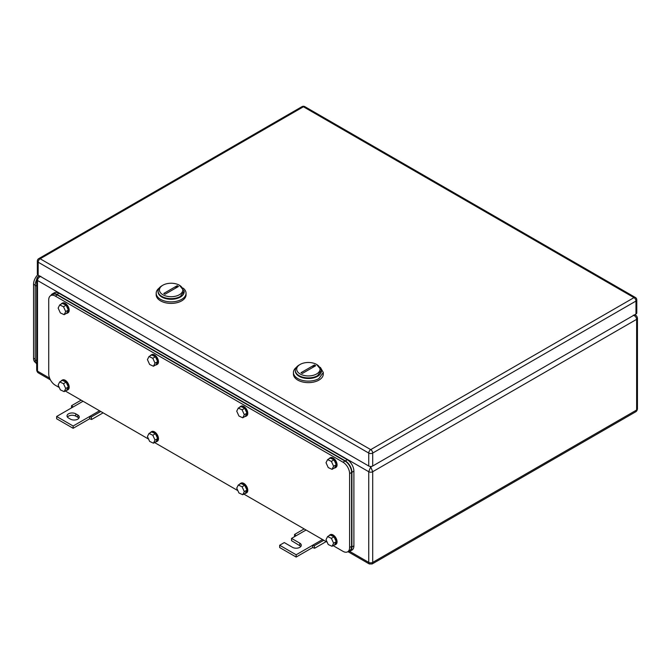 <?xml version="1.0" encoding="UTF-8"?>
<svg xmlns="http://www.w3.org/2000/svg" width="671" height="671" viewBox="0 0 671 671"><rect width="100%" height="100%" fill="white"/><g stroke="black" fill="none" stroke-linecap="round" stroke-linejoin="round"><path stroke-width="1.01" d="M39.388 275.856L38.473 276.385L39.799 276.091M38.499 372.984L37.509 371.155A2.801 1.619 180 0 1 36.687 370.015L36.687 370.015C36.955 371.516 37.551 372.506 38.473 372.975L50.4 379.861M40.805 276.301C38.801 277.173 37.702 278.566 37.509 280.486L37.509 278.205M633.332 315.152C635.32 316.024 636.418 317.417 636.628 319.346A2.801 1.619 180 0 0 637.45 318.205L637.45 318.205C637.182 316.695 636.586 315.705 635.663 315.236L634.347 314.951M637.45 318.205L637.45 408.865C637.182 410.375 636.586 411.365 635.663 411.835L636.628 410.015L372.699 562.39A2.801 1.619 180 0 1 368.74 562.39L368.74 471.721L37.509 280.486L37.509 371.155L49.612 378.142M635.663 411.835L372.12 563.984L372.699 562.39L372.699 471.721A2.801 1.619 180 0 1 368.74 471.721L370.719 466.773L372.699 471.721L636.628 319.346L636.628 410.015A2.801 1.619 180 0 0 637.45 408.865M372.12 563.984L369.318 563.984L368.74 562.39L349.683 551.386M323.799 540.247L314.229 545.775L312.652 545.246L312.652 547.536L314.632 548.249L326.14 541.606M312.652 547.536L296.163 557.056L279.664 547.536L279.664 545.246L296.163 554.774L322.55 539.534M300.893 546.387L291.541 540.675L291.541 538.394L299.786 543.149A5.133 2.961 180 0 1 301.296 545.246A5.133 2.961 180 0 1 298.125 547.989A5.133 2.961 180 0 1 292.531 547.343L284.286 542.579L279.664 545.246M314.229 545.775L314.632 548.249M296.163 554.774L296.163 557.056M291.541 538.394L296.163 535.726L294.586 534.435L294.485 536.691M294.586 534.435L304.156 528.907M296.163 535.726L306.06 530.006M75.781 413.822L77.761 414.963A5.133 2.961 180 0 1 79.262 417.06A5.133 2.961 180 0 1 77.761 419.157A5.133 2.961 180 0 1 70.497 419.157L68.517 418.008A5.133 2.961 180 0 1 67.016 415.919A5.133 2.961 180 0 1 68.517 413.822A5.133 2.961 180 0 1 75.781 413.822L75.781 416.104C73.357 414.955 70.941 414.955 68.517 416.104L67.419 417.06M83.036 401.25L56.641 416.49L73.139 426.01L89.637 416.49L89.637 418.771L91.617 419.484L103.116 412.841M99.534 410.769L89.637 416.49L91.206 417.018L91.617 419.484M77.761 414.963L77.761 417.253A5.133 2.961 180 0 1 78.868 418.201M89.637 418.771L73.139 428.299L56.641 418.771L56.641 416.49M77.761 417.253L75.781 416.104M73.139 426.01L73.139 428.299M100.776 411.491L91.206 417.018M73.139 406.962L71.562 405.678L81.132 400.151M71.562 405.678L71.47 407.926M636.787 299.92L636.787 312.871A2.801 1.619 180 0 1 635.974 314.011L635.974 301.061A2.801 1.619 0 0 0 636.787 299.92A2.801 2.801 0 0 0 635.387 297.488A2.801 1.619 120 0 0 633.994 297.63L370.719 449.629A2.801 1.619 120 0 0 368.74 453.059A2.801 1.619 0 0 0 372.699 453.059L372.699 466.01L635.974 314.011M372.699 466.01A2.801 1.619 180 0 1 368.74 466.01L368.74 453.059L38.172 262.202L38.172 275.152L368.74 466.01M38.172 275.152A2.801 1.619 180 0 1 37.35 274.011L37.35 261.061A2.801 1.619 0 0 0 38.172 262.202A2.801 1.619 -60 0 1 40.151 258.771A2.801 1.619 -120 0 0 38.75 258.637A2.801 2.801 0 0 0 37.35 261.061M293.437 372.489L293.437 374.007A14.93 8.622 0 0 0 302.655 381.975A14.93 8.622 0 0 0 318.926 380.105A14.93 8.622 0 0 0 323.296 374.007L323.296 372.489L318.926 378.578A14.93 8.622 -0 0 1 302.655 380.449A14.93 8.622 -0 0 1 293.437 372.489A14.93 8.622 -0 0 1 296.389 367.339M320.344 367.339L323.296 372.489M321.417 370.66A13.068 7.54 180 0 1 317.601 376.297A13.068 7.54 180 0 1 303.124 377.874A13.068 7.54 180 0 1 295.315 370.66M316.611 373.973A11.667 6.735 180 0 1 300.122 373.973A11.667 6.735 180 0 1 300.122 364.445L299.132 365.024A13.068 7.54 180 0 0 295.307 370.35A13.068 7.54 180 0 0 303.367 377.32A13.068 7.54 180 0 0 317.601 375.685L321.434 370.35L316.611 364.445A11.667 6.735 180 0 1 316.611 373.973M295.307 370.35L295.307 370.962A13.068 7.54 -0 0 0 303.367 377.932A13.068 7.54 -0 0 0 317.601 376.297A13.068 7.54 0 0 0 321.434 370.962L321.434 370.35M299.132 365.024L300.122 364.445A11.667 6.735 180 0 1 316.611 364.445M301.019 372.69L302.336 373.453L315.722 365.729L314.397 364.965L301.019 372.69M312.56 367.549A9.335 5.385 120 0 0 314.397 364.965M159.153 288.102A14.93 8.622 0 0 0 156.192 293.252L156.192 294.77A14.93 8.622 0 0 0 165.41 302.738A14.93 8.622 0 0 0 181.682 300.868A14.93 8.622 0 0 0 186.052 294.77L186.052 293.252A14.93 8.622 0 0 0 183.099 288.102M156.192 293.252A14.93 8.622 0 0 0 165.41 301.212A14.93 8.622 0 0 0 181.682 299.341A14.93 8.622 0 0 0 186.052 293.252M184.173 291.424A13.068 7.54 180 0 1 180.365 297.06A13.068 7.54 180 0 1 165.88 298.637A13.068 7.54 180 0 1 158.071 291.424M179.375 294.737A11.667 6.735 180 0 1 162.877 294.737A11.667 6.735 180 0 1 162.877 285.209L161.887 285.787A13.068 7.54 180 0 0 158.062 291.113A13.068 7.54 180 0 0 166.123 298.083A13.068 7.54 180 0 0 180.365 296.448L184.189 291.113L179.375 285.209A11.667 6.735 180 0 1 179.375 294.737M158.062 291.113L158.062 291.726A13.068 7.54 0 0 0 166.123 298.696A13.068 7.54 0 0 0 180.365 297.06A13.068 7.54 0 0 0 184.189 291.726L184.189 291.113M161.887 285.787L162.877 285.209A11.667 6.735 180 0 1 179.375 285.209M163.774 293.453L165.091 294.217L178.478 286.492L177.152 285.729L163.774 293.453M175.316 288.312A9.335 5.385 120 0 0 177.152 285.729M37.719 274.808A9.335 5.385 120 0 0 33.55 284.294L33.55 358.205A9.335 5.385 120 0 0 35.479 362.474L35.739 362.625M36.687 279.572A9.335 5.385 120 0 0 35.202 285.25L35.202 359.916A9.335 5.385 120 0 0 36.687 363.875M59.283 387.536L55.324 385.246A9.335 5.385 60 0 1 48.723 373.822L48.723 299.92A9.335 5.385 60 0 1 50.66 295.643A9.335 5.385 60 0 1 55.324 296.104L343.007 462.202A9.335 5.385 60 0 1 349.608 473.625L349.608 547.536A9.335 5.385 60 0 1 347.67 551.805A9.335 5.385 60 0 1 343.007 551.344L333.143 545.649M327.171 542.202L243.85 494.091M237.878 490.644L154.556 442.541M148.576 439.094L65.255 390.983M50.66 295.643L52.64 294.502A9.335 5.385 60 0 1 57.303 294.963L344.986 461.061A9.335 5.385 60 0 1 351.587 472.485L351.587 546.387A9.335 5.385 60 0 1 349.65 550.665L347.67 551.805M50.912 295.5A9.335 5.385 60 0 1 52.304 293.932A9.335 5.385 60 0 1 56.976 294.393L345.313 460.868A9.335 5.385 60 0 1 351.914 472.292L351.914 546.966A9.335 5.385 60 0 1 349.985 551.235A9.335 5.385 60 0 1 347.93 551.654M52.304 293.932L54.284 292.791A9.335 5.385 60 0 1 58.956 293.252L347.293 459.727A9.335 5.385 60 0 1 353.894 471.151L353.894 545.817A9.335 5.385 60 0 1 351.965 550.094L349.985 551.235M328.916 458.863A5.603 3.229 60 0 1 329.654 458.117L330.308 457.731A5.603 3.229 60 0 1 334.628 459.232A5.603 3.229 60 0 1 337.068 464.869A5.603 3.229 60 0 1 335.911 467.427L335.248 467.813A5.603 3.229 60 0 1 334.225 468.073M329.654 458.117A5.603 3.229 60 0 1 333.965 459.61A5.603 3.229 60 0 1 336.406 465.246A5.603 3.229 60 0 1 335.248 467.813M334.024 459.861L330.233 458.108L327.591 459.627L331.382 461.388L334.024 459.861L336.238 464.718L333.604 466.244L331.382 461.388M333.604 466.244L332.028 469.339L334.67 467.821L336.238 464.718M327.591 459.627L326.022 462.73L328.236 467.586L332.028 469.339M328.916 535.819A5.603 3.229 60 0 1 329.654 535.064L330.308 534.686A5.603 3.229 60 0 1 334.628 536.188A5.603 3.229 60 0 1 337.068 541.816A5.603 3.229 60 0 1 335.911 544.382L335.248 544.76A5.603 3.229 60 0 1 334.225 545.028M329.654 535.064A5.603 3.229 60 0 1 333.965 536.565A5.603 3.229 60 0 1 336.406 542.202A5.603 3.229 60 0 1 335.248 544.76M334.024 536.817L330.233 535.055L327.591 536.582L331.382 538.343L334.024 536.817L336.238 541.673L333.604 543.2L331.382 538.343M333.604 543.2L332.028 546.295L334.67 544.768L336.238 541.673M327.591 536.582L326.022 539.677L328.236 544.533L332.028 546.295M239.614 407.314A5.603 3.229 60 0 1 240.352 406.559L241.015 406.181A5.603 3.229 60 0 1 245.326 407.674A5.603 3.229 60 0 1 247.775 413.311A5.603 3.229 60 0 1 246.618 415.877L245.955 416.255A5.603 3.229 60 0 1 244.932 416.515M240.352 406.559A5.603 3.229 60 0 1 244.672 408.06A5.603 3.229 60 0 1 247.113 413.697A5.603 3.229 60 0 1 245.955 416.255M244.73 408.312L240.939 406.551L238.297 408.077L242.088 409.83L244.73 408.312L246.945 413.168L244.303 414.686L242.088 409.83M244.303 414.686L242.734 417.79L245.376 416.263L246.945 413.168M238.297 408.077L236.72 411.172L238.943 416.028L242.734 417.79M239.614 484.261A5.603 3.229 60 0 1 240.352 483.514L241.015 483.128A5.603 3.229 60 0 1 245.326 484.63A5.603 3.229 60 0 1 247.775 490.266A5.603 3.229 60 0 1 246.618 492.824L245.955 493.21A5.603 3.229 60 0 1 244.932 493.47M240.352 483.514A5.603 3.229 60 0 1 244.672 485.007A5.603 3.229 60 0 1 247.113 490.644A5.603 3.229 60 0 1 245.955 493.21M244.73 485.259L240.939 483.506L238.297 485.024L242.088 486.785L244.73 485.259L246.945 490.115L244.303 491.642L242.088 486.785M244.303 491.642L242.734 494.737L245.376 493.219L246.945 490.115M238.297 485.024L236.72 488.127L238.943 492.984L242.734 494.737M150.321 355.756A5.603 3.229 60 0 1 151.059 355.001L151.721 354.624A5.603 3.229 60 0 1 156.033 356.125A5.603 3.229 60 0 1 158.473 361.761A5.603 3.229 60 0 1 157.316 364.319L156.653 364.697A5.603 3.229 60 0 1 155.638 364.965M151.059 355.001A5.603 3.229 60 0 1 155.37 356.502A5.603 3.229 60 0 1 157.819 362.139A5.603 3.229 60 0 1 156.653 364.697M155.429 356.754L151.638 354.993L149.004 356.519L152.795 358.28L155.429 356.754L157.651 361.61L155.009 363.137L152.795 358.28M155.009 363.137L153.441 366.232L156.075 364.705L157.651 361.61M149.004 356.519L147.427 359.614L149.641 364.47L153.441 366.232M150.321 432.711A5.603 3.229 60 0 1 151.059 431.956L151.721 431.579A5.603 3.229 60 0 1 156.033 433.072A5.603 3.229 60 0 1 158.473 438.708A5.603 3.229 60 0 1 157.316 441.275L156.653 441.652A5.603 3.229 60 0 1 155.638 441.912M151.059 431.956A5.603 3.229 60 0 1 155.37 433.458A5.603 3.229 60 0 1 157.819 439.094A5.603 3.229 60 0 1 156.653 441.652M155.429 433.709L151.638 431.948L149.004 433.474L152.795 435.227L155.429 433.709L157.651 438.566L155.009 440.084L152.795 435.227M155.009 440.084L153.441 443.187L156.075 441.661L157.651 438.566M149.004 433.474L147.427 436.569L149.641 441.426L153.441 443.187M61.027 304.206A5.603 3.229 60 0 1 61.766 303.451L62.42 303.066A5.603 3.229 60 0 1 66.739 304.567A5.603 3.229 60 0 1 69.18 310.203A5.603 3.229 60 0 1 68.023 312.761L67.36 313.147A5.603 3.229 60 0 1 66.337 313.407M61.766 303.451A5.603 3.229 60 0 1 66.077 304.953A5.603 3.229 60 0 1 68.517 310.581A5.603 3.229 60 0 1 67.36 313.147M66.135 305.196L62.344 303.443L59.702 304.961L63.493 306.722L66.135 305.196L68.35 310.061L65.716 311.579L63.493 306.722M65.716 311.579L64.139 314.682L66.781 313.156L68.35 310.061M59.702 304.961L58.134 308.064L60.348 312.921L64.139 314.682M61.027 381.153A5.603 3.229 60 0 1 61.766 380.398L62.42 380.021A5.603 3.229 60 0 1 66.739 381.522A5.603 3.229 60 0 1 69.18 387.159A5.603 3.229 60 0 1 68.023 389.717L67.36 390.103A5.603 3.229 60 0 1 66.337 390.363M61.766 380.398A5.603 3.229 60 0 1 66.077 381.9A5.603 3.229 60 0 1 68.517 387.536A5.603 3.229 60 0 1 67.36 390.103M66.135 382.151L62.344 380.39L59.702 381.916L63.493 383.678L66.135 382.151L68.35 387.008L65.716 388.534L63.493 383.678M65.716 388.534L64.139 391.629L66.781 390.111L68.35 387.008M59.702 381.916L58.134 385.011L60.348 389.868L64.139 391.629M37.509 280.486A2.801 1.619 180 0 1 36.687 279.346L36.687 370.015M370.166 466.454L371.273 466.454M299.786 543.149L299.786 545.439M635.974 301.061L372.699 453.059A2.801 1.619 -120 0 0 370.719 449.629L40.151 258.771L303.418 106.773L633.994 297.63A2.801 1.619 -120 0 1 635.974 301.061M635.387 297.488L304.819 106.639A2.801 1.619 120 0 0 303.418 106.773A2.801 1.619 60 0 0 302.017 106.639L38.75 258.637M33.55 358.205L35.202 359.153M33.55 284.294L36.687 286.114M35.202 359.916L36.687 360.78M349.608 547.536L351.587 546.387M349.608 473.625L351.587 472.485M343.007 462.202L344.986 461.061M55.324 296.104L57.303 294.963M351.914 546.966L353.894 545.817M351.914 472.292L353.894 471.151M345.313 460.868L347.293 459.727M56.976 294.393L58.956 293.252M38.473 276.385C37.551 276.863 36.955 277.844 36.687 279.346M635.663 315.236L634.758 314.716M369.318 563.984L347.972 551.663M304.819 106.639A2.801 2.801 0 0 0 302.017 106.639"/></g></svg>
